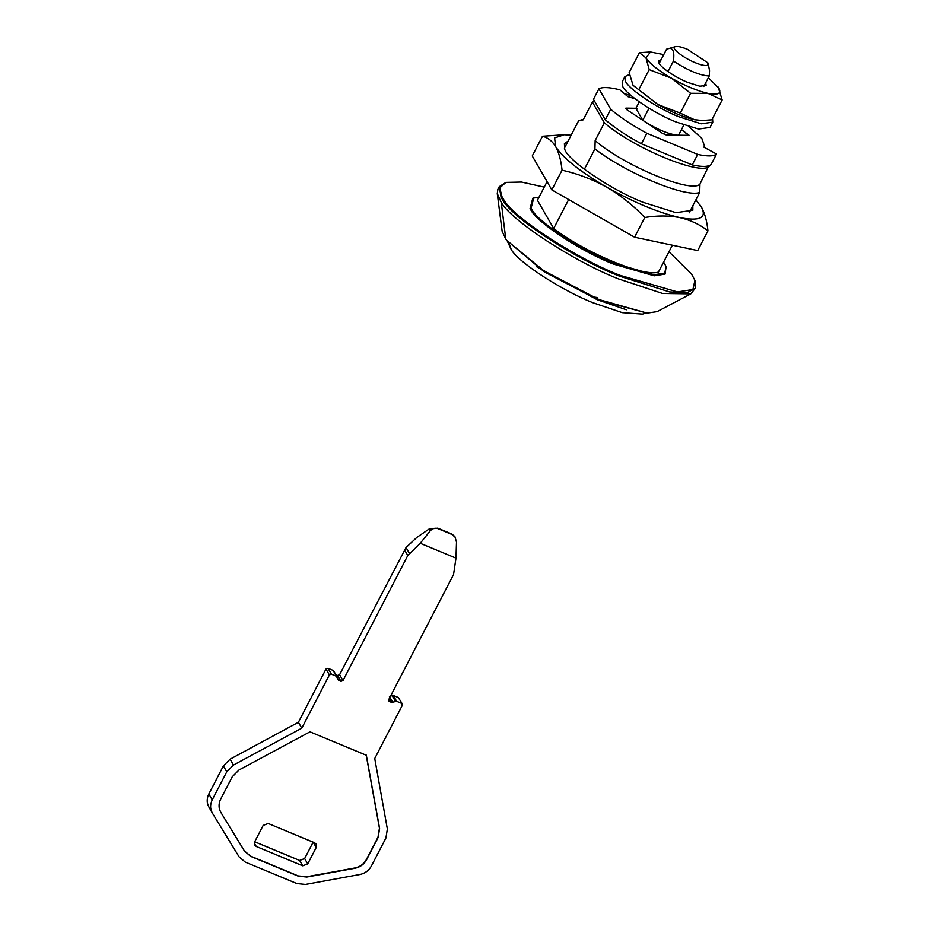 <?xml version="1.0" encoding="UTF-8"?>
<svg xmlns="http://www.w3.org/2000/svg" width="931" height="931" viewBox="0 0 931 931"><rect width="100%" height="100%" fill="white"/><g stroke="black" fill="none" stroke-linecap="round" stroke-linejoin="round"><path stroke-width="1.4" d="M629.414 74.492L624.899 76.61L625.201 80.438C626.703 87.712 656.844 108.252 678.85 116.759L701.264 123.811L712.774 122.159L712.552 118.516M624.899 76.61L622.176 81.87L622.467 85.699C623.968 92.972 654.121 113.512 676.127 122.019L698.529 129.072L710.05 127.419L712.774 122.159M661.126 59.689L658.811 60.829L658.904 62.738C659.474 66.578 675.836 77.797 687.858 82.44L699.926 86.246L706.129 85.349L705.71 82.801M718.162 87.06L722.165 99.966L708.049 93.403L690.581 93.286L671.565 78.227C658.205 70.442 649.687 63.669 645.998 57.92L649.21 69.639L671.565 78.227C685.228 85.885 697.389 90.947 708.049 93.403C718.01 95.311 721.641 93.589 718.941 88.259L708.34 77.727M663.756 54.615L650.478 51.973L645.998 57.92L639.422 52.671L629.147 72.502L633.057 85.315L657.938 104.528L633.092 85.349M702.463 120.518L694.41 119.692C683.75 117.236 671.6 112.186 657.938 104.528L680.293 113.128L694.41 119.692L702.463 120.518L711.878 119.808L722.165 99.966M650.478 51.973L639.422 52.671M649.21 69.639L638.934 89.469M690.581 93.286L680.293 113.128M568.096 141.081L564.407 143.677L564.663 148.855C566.223 159.282 610.62 189.738 643.263 202.353L676.011 212.664L692.839 210.255L692.827 205.739M700.275 205.262L701.567 207.299C704.825 213.315 706.955 221.159 707.956 230.841C699.856 224.464 690.465 220.042 679.781 217.586C668.935 215.48 657.274 215.445 644.787 217.482C633.511 205.576 620.849 195.498 606.826 187.259C580.106 171.665 563.046 158.13 555.667 146.633C558.926 152.649 561.056 160.493 562.056 170.175C577.732 173.678 592.663 179.38 606.826 187.259C634.139 202.562 658.461 212.675 679.781 217.586C699.716 221.403 706.978 217.97 701.567 207.299L695.864 199.886M571.134 135.228L564.326 134.727L554.573 137.928L555.667 146.633C552.269 141.047 547.87 137.579 542.482 136.24L532.253 155.966L551.827 189.901L634.57 237.207L697.726 250.567L707.956 230.841M564.326 134.727L542.482 136.24M644.787 217.482L634.57 237.207M562.056 170.175L551.827 189.901M687.474 49.32C681.283 46.759 677.07 45.922 674.847 46.794C670.762 48.075 683.657 58.106 695.178 62.68C701.369 65.228 705.582 66.066 707.816 65.193L707.909 62.889L687.474 49.32M659.218 63.378L666.584 49.168L674.847 46.794M668.086 48.645L669.401 48.365C673.206 48.214 674.556 52.45 673.45 61.074L667.993 71.594M673.45 61.074C687.974 70.535 699.914 75.492 709.259 75.97L709.55 70.768L708.223 63.564M639.26 101.886L635.908 108.345L642.774 120.25L644.648 121.53C657.647 129.642 668.586 134.192 677.477 135.181L678.583 135.135L683.843 124.998M649 108.24L642.774 120.25M709.259 75.97L703.801 86.49M689.021 135.228L681.434 129.642L688.672 135.367L666.317 134.995L662.569 133.424L626.738 109.625L625.865 108.112L635.943 108.287M688.277 135.356L666.677 134.995L661.988 133.052L627.308 110.009L626.226 108.124L625.562 108.613M626.226 108.124L637.025 108.299M594.932 148.902L595.153 140.558C623.526 165.474 691.489 193.741 699.937 184.129L699.705 192.473C685.786 197.977 626.004 173.119 594.932 148.902L584.365 169.279M594.478 101.06L592.407 102.084L583.202 119.843L578.663 120.704L564.407 148.192M631.439 95.881L624.212 93.519M592.407 102.084L604.359 122.811L595.153 140.558M699.937 184.129L708.794 165.788M604.359 122.811C632.731 147.726 700.694 175.982 709.143 166.37M699.705 192.473L689.149 212.85M672.368 245.202L658.473 272.015C644.543 277.531 584.773 252.673 553.689 228.456L568.678 199.537M547.067 181.65L537.431 200.258L553.689 228.456M663.64 262.053L666.119 266.615L664.746 273.074L653.981 274.761L613.494 263.101C582.759 251.126 539.096 222.858 532.113 210.01L531.042 208.311L533.754 198L538.909 197.395M666.119 266.615L665.071 274.11L654.202 275.809L613.32 264.02C582.271 251.929 538.165 223.382 531.112 210.406L530.03 208.695L532.776 198.28L533.754 198M668.982 251.754L691.57 274.075L694.933 280.382L692.897 289.553L677.489 291.927L619.802 275.273C575.928 258.178 513.609 217.842 503.648 199.513L502.112 197.081L499.714 187.899L505.894 182.395L521.453 182.045L544.251 187.096M694.933 280.382L695.282 288.261L686.962 292.788L669.598 291.938L619.615 276.193C575.439 258.993 512.69 218.366 502.647 199.909L501.111 197.465L499.26 186.642L505.894 182.395M695.282 288.261L690.79 293.87L662.523 293.451L618.254 278.823C574.613 261.681 512.329 221.438 501.285 202.539L497.259 193.555L497.887 189.272L499.26 186.642M690.79 293.87L657.111 311.641L647.15 313.119L599.029 299.596L543.832 270.793L506.685 240.314L505.777 239.092L501.285 202.539M505.777 239.092L502.146 231.319L497.259 193.555M647.15 313.119L597.981 299.863L544.263 271.829L506.685 240.314M626.435 309.79L597.178 299.712L536.244 266.522M646.137 313.06L642.471 314.119L622.257 312.653L593.222 302.843C562.603 290.891 518.986 262.856 511.305 249.683L508.954 243.212M511.305 249.683L507.325 241.129M597.295 297.513L592.36 296.861M335.346 674.521L337.581 675.464L339.594 674.696L406.032 547.521L416.855 537.396L428.958 529.122L437.756 528.145L451.803 533.987L454.875 536.559L456.504 542.04L455.981 558.135L420.242 543.273L430.064 531.042C432.38 528.424 435.056 527.633 438.07 528.68L452.117 534.522L455.41 537.478M388.751 700.915L389.391 701.474L388.739 699.6L453.548 574.567L455.981 558.135M389.344 698.436L391.637 702.405L389.391 701.474L388.588 700.089M391.637 702.405L396.629 701.287L401.692 703.394L402.343 705.256L374.739 758.509L387.366 829.032L385.923 838.005L371.388 866.039C368.862 870.601 364.999 873.429 359.808 874.523L305.449 884.45L296.954 883.6L245.295 862.118L239.081 856.857L212.466 813.252C210.057 809.004 209.975 804.535 212.233 799.857L226.768 771.822L233.483 765.049L301.784 728.17L298.397 722.293L230.097 759.172L223.37 765.945L208.835 793.98C206.589 798.658 206.659 803.127 209.079 807.375M398.305 697.505L402.332 703.941L398.305 697.505L393.243 695.41L390.601 696.027M208.916 807.107L212.466 813.252M337.976 679.583L336.463 676.267L331.401 674.16L329.388 674.917L301.784 728.17M337.208 677.081L333.065 670.39L328.003 668.283L326.001 669.04L298.397 722.293M337.581 675.464L340.979 681.341L338.733 680.41L337.662 678.548M340.979 681.341L342.98 680.573L407.79 555.539L420.242 543.273M238.999 769.995L232.25 776.78L220.682 799.101C218.436 803.779 218.506 808.236 220.915 812.495L244.504 851.109L250.707 856.38L298.351 876.187L306.858 877.037L355.002 868.251C360.192 867.157 364.044 864.329 366.581 859.767L378.149 837.446L379.592 828.45L366.337 755.262L309.976 731.824L238.999 769.995M220.682 812.088L244.341 850.841L250.555 856.113L298.199 875.92L306.695 876.769L354.851 867.983C360.041 866.889 363.893 864.061 366.43 859.499L377.998 837.178L379.441 828.194L366.186 754.994M254.698 841.787L299.619 860.465L304.635 858.557L313.153 842.124L316.237 847.466L316.226 844.184L314.631 842.799L268.209 823.493L263.182 825.401L254.663 841.833L254.687 845.127L256.281 846.5L302.703 865.807L307.719 863.898L316.237 847.466M634.954 98.721L627.855 96.626L619.871 89.818C609.572 87.223 602.59 86.874 598.912 88.782L610.724 109.253C619.93 117.213 631.974 125.219 646.87 133.261L697.691 154.406L692.245 164.915C701.974 167.045 708.258 166.917 711.086 164.554L716.533 154.034L703.883 147.145L704.569 146.272L701.811 138.37L688.905 126.686M697.691 154.406C707.42 156.524 713.705 156.408 716.533 154.034M646.87 133.261L641.412 143.781L692.245 164.915M610.724 109.253L605.278 119.773C614.472 127.733 626.516 135.74 641.412 143.781M598.912 88.782L593.466 99.303L605.278 119.773M389.426 696.504L392.812 702.393M392.056 695.422L395.442 701.299M393.243 695.41L396.629 701.287M208.835 793.98L212.233 799.857M223.37 765.945L226.768 771.822M230.097 759.172L233.483 765.049M326.001 669.04L329.388 674.917M328.003 668.283L331.401 674.16M339.594 674.696L342.98 680.573M404.403 549.662L407.79 555.539M406.032 547.521L409.431 553.398M428.958 529.122L430.064 531.042M307.719 863.898L304.635 858.557M302.703 865.807L299.619 860.465M256.281 846.5L254.279 843.044M578.675 120.693L583.469 119.331M337.092 676.814L333.705 670.937M704.057 147.238L704.569 146.272"/></g></svg>
